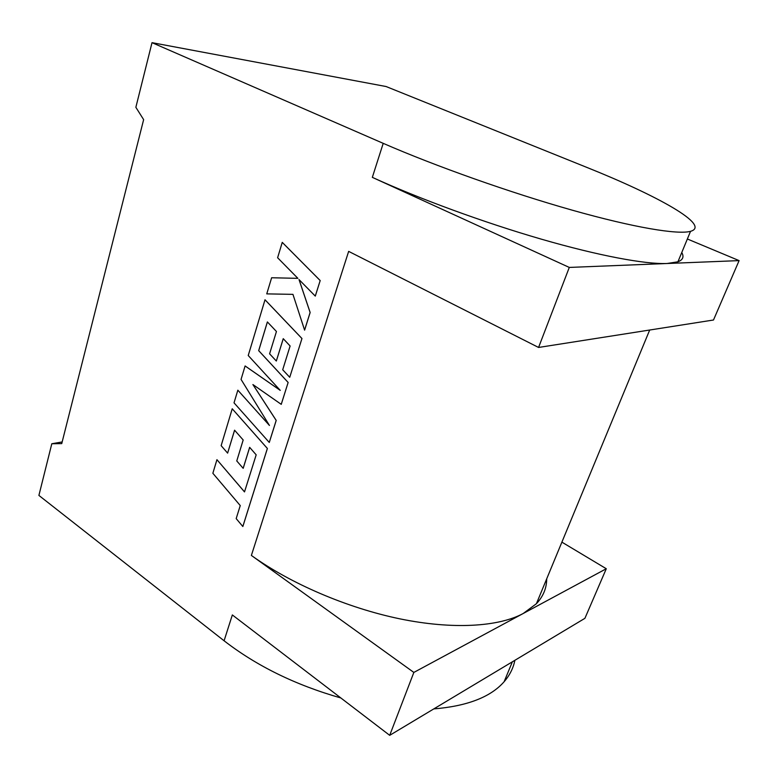 <?xml version="1.0" encoding="UTF-8"?>
<svg xmlns="http://www.w3.org/2000/svg" width="778" height="778" viewBox="0 0 778 778"><rect width="100%" height="100%" fill="white"/><g stroke="black" fill="none" stroke-linecap="round" stroke-linejoin="round"><path stroke-width="1.17" d="M216.936 459.681L212.861 473.277L240.246 505.574L236.181 518.605L242.824 526.502L267.36 448.468L232.233 408.781L221.147 445.668L227.623 453.127L234.577 430.195L243.183 439.988L236.765 460.946L243.164 468.317L249.65 447.34L256.186 454.838L244.506 491.91L216.936 459.681L244.516 491.871M242.853 526.492L267.389 448.468L232.233 408.781M227.623 453.127L234.596 430.224M243.193 468.317L249.67 447.36M269.373 425.342L237.844 390.186L234.022 402.829L269.276 442.458L276.209 420.412L252.957 384.604M269.246 442.468L276.18 420.421L252.899 384.556L281.257 404.356L288.142 382.455L258.704 350.654L267.399 321.956L276.443 331.496L269.596 353.815L276.326 361.031L283.26 338.693L290.116 345.996L282.706 369.764L289.737 377.291L301.961 338.518L265.016 299.763L248.231 355.517L280.236 390.361L245.099 365.961L241.054 379.411L269.451 425.469L237.844 390.186M281.228 404.356L288.142 382.455M288.113 382.465L258.675 350.654L267.379 321.936M276.326 361.031L283.241 338.663M289.737 377.291L301.961 338.518M301.932 338.518L264.987 299.763M280.168 390.293L245.128 365.961M304.568 330.135L310.121 312.493L299.015 279.574L315.275 296.097L320.196 280.547L282.258 242.366L277.61 257.742L297.877 278.339L271.629 277.756L266.747 293.88L292.946 294.356L304.606 330.135L310.15 312.493L299.063 279.623M320.166 280.547L282.229 242.366M297.877 278.339L271.6 277.756M315.304 296.097L320.196 280.547M681.771 252.51C684.202 256.789 682.928 259.881 677.93 261.797L690.533 231.329C711.384 225.484 657.575 195.716 586.933 167.445L386.102 86.533L152.011 42.664L135.858 107.306L143.638 119.637L61.744 443.606L51.805 443.752L38.9 495.421L224.083 640.771C256.614 665.968 295.543 685.039 340.881 697.973M687.363 238.992L739.1 260.611L569.292 267.428L372.331 177.355L383.214 143.347L152.011 42.664M569.292 267.428L538.57 347.455L713.494 320.011L739.1 260.611M561.891 542.14L606.286 568.737L413.847 672.425L251.382 555.434C290.233 583.432 346.755 607.822 399.746 618.821C452.757 629.742 498.504 626.854 523.224 613.492L536.402 603.718C543.229 596.444 546.662 588.139 546.71 578.822M224.083 640.771L232.34 614.941L389.7 735.336L584.91 618.325L606.286 568.737M389.7 735.336L413.847 672.425M538.57 347.455L348.651 251.372L251.382 555.434M514.871 660.308C513.324 668.108 509.746 675.246 504.125 681.722C490.694 697.069 467.247 706.132 433.774 708.914M62.172 441.943L51.805 443.752M690.533 231.329C677.813 234.839 634.342 227.701 572.307 210.196C510.329 192.691 435.583 166.181 383.214 143.347M677.93 261.797L667.086 263.499C645.4 264.403 599.031 255.845 541.332 239.157C483.634 222.44 418.895 198.662 372.331 177.355M536.402 603.718L649.688 330.028M512.362 661.815L504.125 681.722"/></g></svg>
